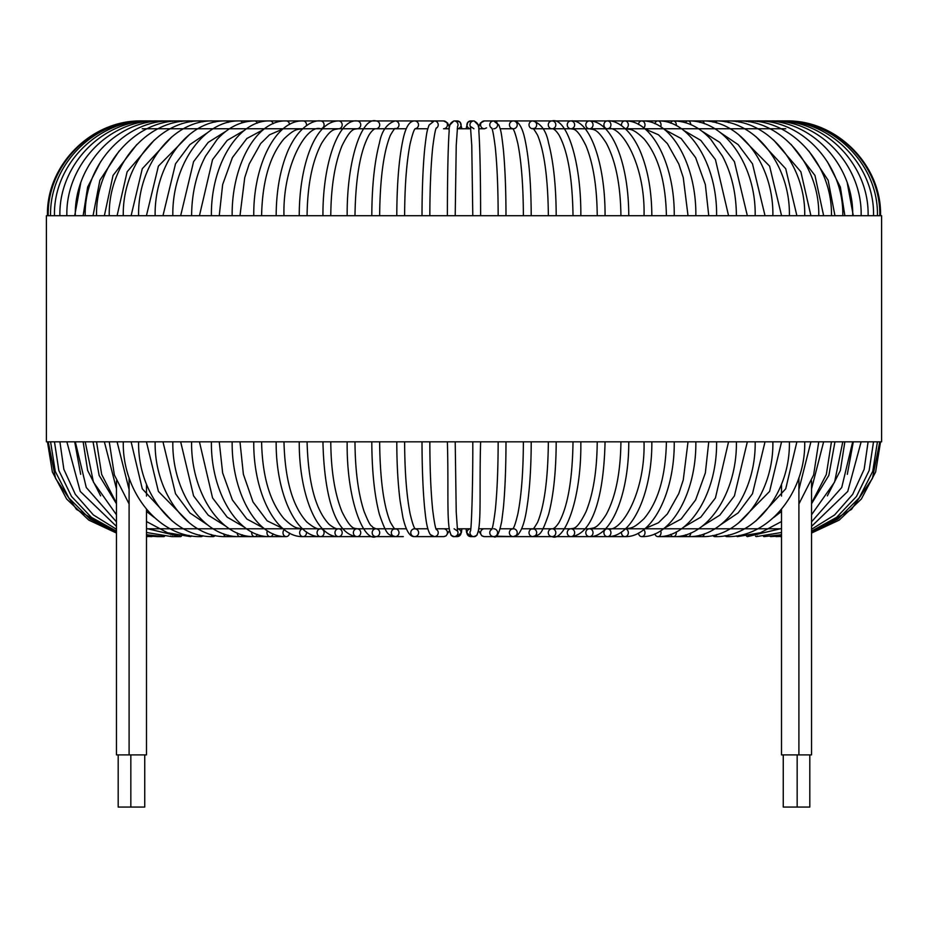 <?xml version="1.0" encoding="UTF-8"?>
<svg xmlns="http://www.w3.org/2000/svg" width="928" height="928" viewBox="0 0 928 928"><rect width="100%" height="100%" fill="white"/><g stroke="black" fill="none" stroke-linecap="round" stroke-linejoin="round"><path stroke-width="1.39" d="M480.623 215.714C480.565 175.601 479.962 147.285 478.825 130.755C479.544 125.953 477.897 122.67 473.906 120.93L470.832 120.93A3.909 3.909 90 0 0 466.923 124.816A3.909 3.909 90 0 0 470.786 128.76L457.214 128.76A3.909 3.909 -90 0 0 461.077 124.816A3.909 3.909 -90 0 0 457.168 120.93L460.207 122.31L461.912 128.76L460.207 122.31L457.168 120.93L454.094 120.93L457.168 120.93M449.349 128.76L443.538 128.76A3.909 3.898 -90 0 0 447.435 124.839A3.909 3.898 -90 0 0 443.538 120.93L447.505 122.937L449.535 127.032L449.848 125.013L453.85 120.93M427.808 128.76L415.21 128.76M406.29 128.76L142.239 128.76M785.761 128.76L532.834 128.76A3.909 3.828 90 0 0 536.662 124.839A3.909 3.828 90 0 0 532.834 120.93L498.011 120.93A3.909 3.863 90 0 0 495.981 121.522M512.79 128.76L500.192 128.76M493.661 128.76A3.909 3.898 90 0 0 497.582 124.839A3.909 3.898 90 0 0 493.684 120.93L484.462 120.93A3.909 3.898 90 0 0 480.565 124.839A3.909 3.898 90 0 0 484.462 128.76L478.651 128.76M457.411 536.604L461.413 532.533L461.912 528.786L461.413 532.533L457.168 536.616A3.909 3.909 90 0 0 461.077 532.718A3.909 3.909 90 0 0 457.214 528.786L470.786 528.786A3.909 3.909 -90 0 0 466.923 532.718A3.909 3.909 -90 0 0 470.832 536.616L473.906 536.616A3.909 3.909 -90 0 1 470.519 530.746M478.651 528.786L491.991 528.786M500.192 528.786L512.79 528.786M521.71 528.786L781.515 528.786M146.485 528.786L406.29 528.786M415.21 528.786L427.808 528.786M436.009 528.786L449.349 528.786M880.556 215.714C881.867 165.068 836.43 119.619 785.761 120.93L532.834 120.93A3.909 3.828 90 0 0 529.018 124.839A3.909 3.828 90 0 0 532.834 128.76C532.73 127.496 534.319 129.665 537.614 135.244C544.376 151.728 547.961 178.559 548.367 215.714M660.62 530.77A3.909 3.12 -90 0 1 657.906 536.616L701.788 536.616A3.909 2.633 -90 0 1 699.735 535.166M470.589 536.604L466.587 532.533L466.088 528.786L466.587 532.533L470.832 536.616L473.906 536.616L476.946 535.236L478.465 530.503L481.887 535.862L484.462 536.616L624.88 536.616A3.909 3.387 -90 0 1 621.563 531.895M628.755 441.821C629.033 492.594 611.819 537.579 589.419 536.616A3.909 3.608 -90 0 1 585.812 532.707A3.909 3.608 -90 0 1 589.419 528.786A3.909 3.608 -90 0 1 593.027 532.707A3.909 3.608 -90 0 1 589.419 536.616L607.422 536.616A3.909 3.503 -90 0 1 607.422 528.786A3.909 3.503 -90 0 1 607.422 536.616C632.258 537.66 652.268 492.501 651.839 441.821M580.835 441.821C581.578 500.818 563.922 542.335 552.056 536.616A3.909 3.758 -90 0 1 548.297 532.707A3.909 3.758 -90 0 1 552.056 528.786A3.909 3.758 -90 0 1 555.814 532.707A3.909 3.758 -90 0 1 552.056 536.616L570.94 536.616A3.909 3.689 -90 0 1 567.252 532.707A3.909 3.689 -90 0 1 570.94 528.786A3.909 3.689 -90 0 1 574.629 532.707A3.909 3.689 -90 0 1 570.94 536.616C594.28 534.47 603.989 490.947 605.056 441.821M511.444 536.616L532.834 536.616A3.909 3.828 -90 0 1 529.018 532.707A3.909 3.828 -90 0 1 532.834 528.786A3.909 3.828 -90 0 1 536.662 532.707A3.909 3.828 -90 0 1 532.834 536.616C539.365 533.89 540.27 538.449 548.61 514.344C553.54 495.436 556.069 471.262 556.197 441.821M495.703 536.164L513.358 536.616A3.909 3.863 -90 0 1 512.743 528.832M457.481 530.746A3.909 3.909 90 0 1 454.094 536.616L457.168 536.616L454.094 536.616C445.243 537.996 449.048 498.116 447.377 441.821M436.218 128.261A3.909 3.898 -90 0 0 434.316 120.93L443.538 120.93L447.505 122.937L449.535 127.032M443.538 528.786A3.909 3.898 90 0 1 447.435 532.707A3.909 3.898 90 0 1 443.538 536.616L434.316 536.616L430.348 534.609C426.451 528.647 425.534 515.91 424.63 507.987C422.924 489.752 422.054 467.7 422.008 441.821M47.444 215.714C46.133 165.068 91.57 119.619 142.239 120.93L443.538 120.93M432.019 536.024A3.909 3.863 90 0 1 429.989 536.616L414.642 536.616A3.909 3.863 90 0 1 410.779 532.707A3.909 3.863 90 0 1 414.642 528.786M276.161 441.821C275.732 492.501 295.742 537.66 320.578 536.616A3.909 3.503 90 0 1 320.578 528.786A3.909 3.503 90 0 1 320.578 536.616L338.581 536.616A3.909 3.608 90 0 1 334.973 532.707A3.909 3.608 90 0 1 338.581 528.786A3.909 3.608 90 0 1 342.188 532.707A3.909 3.608 90 0 1 338.581 536.616L375.944 536.616A3.909 3.758 90 0 1 372.186 532.707A3.909 3.758 90 0 1 375.944 528.786A3.909 3.758 90 0 1 379.703 532.707A3.909 3.758 90 0 1 375.944 536.616L395.166 536.616A3.909 3.828 90 0 1 391.338 532.707A3.909 3.828 90 0 1 395.166 528.786A3.909 3.828 90 0 1 398.982 532.707A3.909 3.828 90 0 1 395.166 536.616C388.635 533.89 387.73 538.449 379.39 514.344C374.46 495.436 371.931 471.262 371.803 441.821M403.309 536.616L357.06 536.616A3.909 3.689 90 0 1 353.371 532.707A3.909 3.689 90 0 1 357.06 528.786A3.909 3.689 90 0 1 360.748 532.707A3.909 3.689 90 0 1 357.06 536.616C333.72 534.47 324.011 490.947 322.944 441.821M299.245 441.821C298.967 492.594 316.181 537.579 338.581 536.616L303.12 536.616A3.909 3.387 90 0 1 302.609 528.832M289.513 533.055A3.909 3.26 90 0 1 286.265 536.616L254.655 536.616A3.909 2.97 90 0 1 251.743 531.93M273.087 533.82A3.909 3.12 90 0 1 270.094 536.616L226.212 536.616A3.909 2.633 90 0 1 223.683 533.786M181.482 536.036A3.909 1.856 90 0 1 180.519 536.616L171.692 536.616A3.909 1.636 90 0 1 170.787 535.978M164.523 536.291A3.909 1.415 90 0 1 163.966 536.616L157.377 536.616A3.909 1.183 90 0 1 156.925 536.314M454.059 536.616L451.054 535.236L449.535 530.503L446.113 535.862L443.538 536.616L414.642 536.616C412.357 536.778 407.311 536.43 402.891 517.418L400.084 500.76C397.926 483.592 396.824 463.954 396.79 441.821M470.519 126.8A3.909 3.909 90 0 1 473.906 120.93L470.832 120.93L467.793 122.31L466.088 128.76L467.793 122.31L470.832 120.93M505.992 215.714C505.946 189.962 505.087 167.98 503.394 149.768C501.108 129.189 500.598 130.314 498.939 125.083L493.684 120.93L484.462 120.93L480.495 122.937L478.465 127.032L478.152 125.013L474.15 120.93M478.465 530.503L481.887 535.862L484.462 536.616L493.684 536.616A3.909 3.898 -90 0 1 491.782 529.285M881.6 441.821L46.4 441.821L46.4 215.714L881.6 215.714L881.6 441.821M146.485 509.275L146.485 754.893L116.452 754.893L116.452 480.89M811.548 480.89L811.548 754.893L781.515 754.893L781.515 509.275M129.096 754.893L129.096 477.723M781.515 496.074L781.515 484.254M144.745 754.893L144.745 807.07L130.836 807.07L130.836 754.893M809.808 754.893L809.808 807.07L783.255 807.07L783.255 754.893M130.836 807.07L118.192 807.07L118.192 754.893M877.424 215.714C878.723 165.068 833.611 119.619 783.325 120.93L783.255 120.976M873.526 215.714C874.814 165.068 830.119 119.619 780.286 120.93A3.909 0.719 90 0 0 780.135 121.023M781.515 536.604L780.286 536.616A3.909 0.719 -90 0 1 780.135 536.523M868.098 215.714C869.362 165.068 825.247 119.619 776.052 120.93A3.909 0.951 90 0 0 775.785 121.081M781.515 536.442L776.052 536.616A3.909 0.951 -90 0 1 775.785 536.465M861.138 215.714C862.39 165.08 819.006 119.619 770.623 120.93A3.909 1.183 90 0 0 770.228 121.162M781.515 535.932L770.623 536.616A3.909 1.183 -90 0 1 770.228 536.384M764.695 121.371A3.909 1.415 90 0 0 764.034 120.93A3.909 1.415 90 0 0 763.477 121.255M764.695 536.164A3.909 1.415 -90 0 1 764.034 536.616A3.909 1.415 -90 0 1 763.477 536.291M757.213 121.568A3.909 1.636 90 0 0 756.308 120.93A3.909 1.636 90 0 0 755.554 121.371M757.213 535.978A3.909 1.636 -90 0 1 756.308 536.616A3.909 1.636 -90 0 1 755.554 536.175M748.652 121.812A3.909 1.856 90 0 0 747.481 120.93A3.909 1.856 90 0 0 746.518 121.498M748.652 535.723A3.909 1.856 -90 0 1 747.481 536.616A3.909 1.856 -90 0 1 746.518 536.036M739.059 122.136A3.909 2.065 90 0 0 737.574 120.93A3.909 2.065 90 0 0 736.368 121.672M739.059 535.41A3.909 2.065 -90 0 1 737.574 536.616A3.909 2.065 -90 0 1 736.368 535.874M728.457 122.542A3.909 2.262 90 0 0 726.624 120.93A3.909 2.262 90 0 0 725.162 121.858M728.457 534.992A3.909 2.262 -90 0 1 726.624 536.616A3.909 2.262 -90 0 1 725.162 535.676M716.868 123.076A3.909 2.448 90 0 0 714.676 120.93A3.909 2.448 90 0 0 712.936 122.09M716.868 534.47A3.909 2.448 -90 0 1 714.676 536.616A3.909 2.448 -90 0 1 712.936 535.444M704.317 123.749A3.909 2.633 90 0 0 701.788 120.93A3.909 2.633 90 0 0 699.735 122.38M704.317 533.786A3.909 2.633 -90 0 1 701.788 536.616C740.01 537.88 773.836 492.408 772.862 441.821M690.792 124.596A3.909 2.807 90 0 0 687.996 120.93A3.909 2.807 90 0 0 685.63 122.728M690.792 532.95A3.909 2.807 -90 0 1 687.996 536.616A3.909 2.807 -90 0 1 685.63 534.818M676.257 125.616A3.909 2.97 90 0 0 673.345 120.93A3.909 2.97 90 0 0 670.666 123.157M676.257 531.93A3.909 2.97 -90 0 1 673.345 536.616A3.909 2.97 -90 0 1 670.666 534.377M660.62 126.776A3.909 3.12 90 0 0 657.906 120.93A3.909 3.12 90 0 0 654.913 123.726M716.59 441.821C717.344 492.397 689.794 537.811 657.906 536.616A3.909 3.12 -90 0 1 654.913 533.82M643.742 127.925A3.909 3.26 90 0 0 644.821 123.563A3.909 3.26 90 0 0 641.735 120.93A3.909 3.26 90 0 0 638.487 124.48M643.742 529.621A3.909 3.26 -90 0 1 644.821 533.983A3.909 3.26 -90 0 1 641.735 536.616A3.909 3.26 -90 0 1 638.487 533.055M625.391 128.714A3.909 3.387 90 0 0 624.88 120.93A3.909 3.387 90 0 0 621.563 125.64M625.391 528.832A3.909 3.387 -90 0 1 624.88 536.616C652.129 537.718 674.795 492.443 674.238 441.821M607.422 128.76A3.909 3.503 90 0 0 607.422 120.93A3.909 3.503 90 0 0 607.422 128.76C620.867 124.039 645.436 164.581 644.02 215.714M589.419 128.76A3.909 3.608 90 0 0 593.027 124.839A3.909 3.608 90 0 0 589.419 120.93A3.909 3.608 90 0 0 585.812 124.839A3.909 3.608 90 0 0 589.419 128.76C593.758 129.908 596.46 127.751 606.251 143.063C615.658 160.706 620.542 184.927 620.925 215.714M564.259 128.76L570.94 128.76A3.909 3.689 90 0 0 574.629 124.839A3.909 3.689 90 0 0 570.94 120.93A3.909 3.689 90 0 0 567.252 124.839A3.909 3.689 90 0 0 570.94 128.76C573.26 129.7 576.416 126.452 585.928 145.638C593.212 163.467 596.982 186.83 597.226 215.714M543.1 128.76L552.056 128.76A3.909 3.758 90 0 0 555.814 124.839A3.909 3.758 90 0 0 552.056 120.93A3.909 3.758 90 0 0 548.297 124.839A3.909 3.758 90 0 0 552.056 128.76C553.749 128.528 556.023 130.546 558.876 134.804C567.716 150.742 572.425 177.712 573.017 215.714M513.346 128.76A3.909 3.863 90 0 0 517.221 124.839A3.909 3.863 90 0 0 513.358 120.93A3.909 3.863 90 0 0 512.743 128.702M498.011 536.616A3.909 3.863 -90 0 1 495.981 536.024M513.346 528.786A3.909 3.863 -90 0 1 517.221 532.707A3.909 3.863 -90 0 1 513.358 536.616L517.87 534.772C524.471 527.464 526.536 510.574 527.916 500.76C530.074 483.592 531.176 463.954 531.21 441.821M495.703 121.382L498.011 120.93L493.684 120.93A3.909 3.898 90 0 0 491.782 128.261M484.462 536.616A3.909 3.898 -90 0 1 480.565 532.707A3.909 3.898 -90 0 1 484.462 528.786M493.661 528.786A3.909 3.898 -90 0 1 497.582 532.707A3.909 3.898 -90 0 1 493.684 536.616C496.631 538.634 499.322 533.449 501.758 521.049L503.37 507.987C505.076 489.752 505.946 467.7 505.992 441.821M457.481 126.8A3.909 3.909 -90 0 0 454.094 120.93C450.103 122.67 448.456 125.953 449.175 130.755C448.038 147.285 447.435 175.601 447.377 215.714M436.218 529.285A3.909 3.898 90 0 1 434.316 536.616M415.257 128.702A3.909 3.863 -90 0 0 414.642 120.93C409.445 120.86 405.513 127.31 402.856 140.279C398.924 159.14 396.906 184.289 396.79 215.714M432.019 121.522A3.909 3.863 -90 0 0 429.989 120.93L432.297 121.382M415.257 528.832A3.909 3.863 90 0 1 414.642 536.616M379.633 215.714C380.039 178.559 383.624 151.728 390.386 135.244C393.681 129.665 395.27 127.496 395.166 128.76A3.909 3.828 -90 0 0 398.982 124.839A3.909 3.828 -90 0 0 395.166 120.93C386.93 123.552 381.686 130.929 379.424 143.051C374.471 161.971 371.931 186.203 371.803 215.714M354.983 215.714C355.575 177.712 360.284 150.742 369.124 134.804C371.977 130.546 374.251 128.528 375.944 128.76A3.909 3.758 -90 0 0 379.703 124.839A3.909 3.758 -90 0 0 375.944 120.93C361.908 116.835 346.77 159.674 347.165 215.714M330.774 215.714C331.018 186.83 334.788 163.467 342.072 145.638C351.584 126.452 354.74 129.7 357.06 128.76A3.909 3.689 -90 0 0 360.748 124.839A3.909 3.689 -90 0 0 357.06 120.93C338.581 118.761 322.619 163.119 322.944 215.714M307.075 215.714C307.458 184.927 312.342 160.706 321.749 143.063C331.54 127.751 334.242 129.908 338.581 128.76A3.909 3.608 -90 0 0 342.188 124.839A3.909 3.608 -90 0 0 338.581 120.93C314.615 121.232 299.21 166.46 299.245 215.714M283.98 215.714C282.564 164.581 307.133 124.039 320.578 128.76A3.909 3.503 -90 0 0 320.578 120.93C314.151 119.874 299.071 125.651 288.028 150.614C280.256 168.954 276.3 190.658 276.161 215.714M306.437 125.64A3.909 3.387 -90 0 0 303.12 120.93C275.871 119.828 253.205 165.103 253.762 215.714M306.437 531.895A3.909 3.387 90 0 1 303.12 536.616C275.871 537.718 253.205 492.443 253.762 441.821M289.513 124.48A3.909 3.26 -90 0 0 286.265 120.93C256.673 119.77 231.49 165.126 232.162 215.714M232.162 441.821C231.49 492.42 256.673 537.764 286.265 536.616A3.909 3.26 90 0 1 283.179 533.983A3.909 3.26 90 0 1 284.258 529.621M273.087 123.726A3.909 3.12 -90 0 0 270.094 120.93C238.206 119.735 210.656 165.138 211.41 215.714M211.41 441.821C210.656 492.397 238.206 537.811 270.094 536.616A3.909 3.12 90 0 1 267.38 530.77M257.334 123.157A3.909 2.97 -90 0 0 254.655 120.93C240.781 121.104 228.3 127.252 217.198 139.351L205.529 156.171C196.388 173.606 191.748 193.465 191.609 215.714M257.334 534.377A3.909 2.97 90 0 1 254.655 536.616C220.551 537.834 190.774 492.397 191.609 441.821M242.37 122.728A3.909 2.807 -90 0 0 240.004 120.93C203.8 119.689 171.924 165.149 172.828 215.714M242.37 534.818A3.909 2.807 90 0 1 240.004 536.616A3.909 2.807 90 0 1 237.208 532.95M228.265 122.38A3.909 2.633 -90 0 0 226.212 120.93C187.99 119.666 154.164 165.138 155.138 215.714M228.265 535.166A3.909 2.633 90 0 1 226.212 536.616C187.99 537.88 154.164 492.408 155.138 441.821M215.064 122.09A3.909 2.448 -90 0 0 213.324 120.93C173.211 119.654 137.576 165.126 138.608 215.714M215.064 535.444A3.909 2.448 90 0 1 213.324 536.616A3.909 2.448 90 0 1 211.132 534.47M202.838 121.858A3.909 2.262 -90 0 0 201.376 120.93C159.523 119.642 122.218 165.126 123.285 215.714M202.838 535.676A3.909 2.262 90 0 1 201.376 536.616A3.909 2.262 90 0 1 199.543 534.992M191.632 121.672A3.909 2.065 -90 0 0 190.426 120.93C146.96 119.642 108.135 165.114 109.249 215.714M191.632 535.874A3.909 2.065 90 0 1 190.426 536.616A3.909 2.065 90 0 1 188.941 535.41M181.482 121.498A3.909 1.856 -90 0 0 180.519 120.93C135.581 119.631 95.387 165.103 96.547 215.714M146.485 528.484L180.519 536.616A3.909 1.856 90 0 1 179.348 535.723M172.446 121.371A3.909 1.636 -90 0 0 171.692 120.93C125.431 119.631 84.019 165.091 85.214 215.714M172.446 536.175A3.909 1.636 90 0 1 171.692 536.616L146.485 532.498M164.523 121.255A3.909 1.415 -90 0 0 163.966 120.93C116.557 119.631 74.089 165.091 75.307 215.714M146.485 534.76L163.966 536.616A3.909 1.415 90 0 1 163.305 536.164M157.772 121.162A3.909 1.183 -90 0 0 157.377 120.93C108.994 119.619 65.61 165.08 66.862 215.714M157.772 536.384A3.909 1.183 90 0 1 157.377 536.616L146.485 535.932M152.215 121.081A3.909 0.951 -90 0 0 151.948 120.93C102.753 119.619 58.638 165.068 59.902 215.714M147.865 121.023A3.909 0.719 -90 0 0 147.714 120.93C97.881 119.619 53.186 165.068 54.474 215.714M144.745 120.976L144.675 120.93C94.389 119.619 49.277 165.068 50.576 215.714M811.548 533.043L839.225 520.098L861.358 499.02L875.626 471.992L880.556 441.821M879.779 215.714C881.078 165.068 835.722 119.619 785.158 120.93M811.548 532.858L851.533 509.368L872.424 478.442L879.779 441.821M811.548 532.254L838.088 518.914L859.189 497.907L872.749 471.331L877.424 441.821M811.548 531.129L836.65 517.337L856.474 496.468L869.165 470.484L873.526 441.821M811.548 529.285L834.608 514.947L852.67 494.357L864.154 469.266L868.098 441.821M853.308 215.714L847.31 183.199M811.548 526.373L847.751 491.434L861.138 441.821M853.308 441.821L847.31 474.347M844.863 215.714L840.362 187.085L827.358 161.669M852.693 215.714C853.911 165.091 811.443 119.631 764.034 120.93M764.034 536.616L781.515 534.76M811.548 521.861L841.731 487.49L852.693 441.821M844.863 441.821L840.362 470.461L827.358 495.877M834.956 215.714L828.136 180.287L808.891 151.055M842.786 215.714C843.981 165.091 802.569 119.631 756.308 120.93M756.308 536.616L781.515 532.498M811.548 514.762L834.585 482.119L842.786 441.821M834.956 441.821L828.855 475.403L811.548 503.73M823.635 215.714L814.981 175.485L791.132 144.466M831.453 215.714C832.613 165.103 792.419 119.631 747.481 120.93M747.481 536.616L781.515 528.484M811.548 503.127L826.326 474.463L831.453 441.821M823.635 441.821L811.548 488.824M810.921 215.714L800.864 171.784L773.627 140M818.751 215.714C819.865 165.114 781.04 119.642 737.574 120.93M737.574 536.616L760.473 532.765L781.515 521.536M798.904 503.939L813.624 474.974L818.751 441.821M810.921 441.821L798.904 489.497M781.515 511.444L773.627 517.546M796.885 215.714L785.726 168.734L756.111 136.799M804.715 215.714C805.782 165.126 768.477 119.642 726.624 120.93M726.624 536.616C768.477 537.892 805.782 492.42 804.715 441.821M796.885 441.821L785.726 488.812L756.111 520.747M781.573 215.714L769.602 166.124L738.398 134.421M789.392 215.714C790.424 165.126 754.789 119.654 714.676 120.93M714.676 536.616C754.789 537.892 790.424 492.408 789.392 441.821M781.573 441.821L769.602 491.422L738.398 523.114M765.032 215.714L752.48 163.804L738.131 144.606L720.406 132.634M772.862 215.714C773.836 165.138 740.01 119.666 701.788 120.93M765.032 441.821L752.48 493.742L738.131 512.929L720.406 524.912M747.342 215.714L734.419 161.658L719.803 142.39L702.078 131.266M755.172 215.714C756.076 165.149 724.2 119.689 687.996 120.93M687.996 536.616C724.2 537.857 756.076 492.397 755.172 441.821M747.342 441.821L734.419 495.888L719.803 515.156L702.078 526.28M728.561 215.714L715.442 159.628L700.802 140.383L683.414 130.233M736.391 215.714C736.252 193.465 731.612 173.606 722.471 156.171L710.802 139.351C699.7 127.252 687.219 121.104 673.345 120.93M673.345 536.616C707.449 537.834 737.226 492.397 736.391 441.821M728.561 441.821L715.442 497.918L700.802 517.163L683.414 527.313M708.76 215.714L705.35 184.579L695.617 157.621L681.14 138.504L664.39 129.479M716.59 215.714C717.344 165.138 689.794 119.735 657.906 120.93M708.76 441.821L705.35 472.967L695.617 499.925L681.14 519.042L664.39 528.067M688.019 215.714L683.263 177.619L678.797 163.978L667.36 143.585L658.451 134.78L645.053 128.992M695.838 215.714C696.51 165.126 671.327 119.77 641.735 120.93M641.735 536.616C671.327 537.764 696.51 492.42 695.838 441.821M688.019 441.821L683.263 479.927L678.797 493.557L667.36 513.961L658.451 522.766L645.053 528.554M666.408 215.714C665.666 181.354 658.207 155.742 644.02 138.875C632.246 127.623 630.205 129.746 624.88 128.76M674.238 215.714C674.795 165.103 652.129 119.828 624.88 120.93M666.408 441.821C665.666 476.192 658.207 501.804 644.02 518.659C632.246 529.923 630.205 527.788 624.88 528.786M651.839 215.714C651.7 190.658 647.744 168.954 639.972 150.614C628.929 125.651 613.849 119.874 607.422 120.93M644.02 441.821C645.436 492.965 620.867 533.507 607.422 528.786M628.755 215.714C628.79 166.46 613.385 121.232 589.419 120.93M620.925 441.821C620.542 472.619 615.658 496.84 606.251 514.483C596.46 529.795 593.758 527.626 589.419 528.786M605.056 215.714C605.381 163.119 589.419 118.761 570.94 120.93M597.226 441.821C596.982 470.716 593.212 494.079 585.928 511.908C576.416 531.094 573.26 527.835 570.94 528.786M580.835 215.714C581.23 159.674 566.092 116.835 552.056 120.93M573.017 441.821C572.425 479.834 567.716 506.804 558.876 522.742C556.023 527 553.749 529.006 552.056 528.786M556.197 215.714C556.069 186.203 553.529 161.971 548.576 143.051C546.314 130.929 541.07 123.552 532.834 120.93M548.367 441.821C547.961 478.987 544.376 505.806 537.614 522.29C534.319 527.881 532.73 530.05 532.834 528.786M523.38 215.714C523.264 186.064 521.443 162.156 517.928 143.991C513.729 126.104 512.395 129.178 512.604 128.563M531.21 215.714C531.094 184.289 529.076 159.14 525.144 140.279C522.487 127.31 518.555 120.86 513.358 120.93M523.38 441.821C523.264 471.47 521.443 495.378 517.928 513.555C513.729 531.442 512.395 528.368 512.604 528.972M498.162 215.714C498.104 188.233 497.141 165.393 495.262 147.204C492.397 124.712 491.376 128.551 491.573 127.867M486.574 127.867L484.462 128.76M498.162 441.821C498.104 469.313 497.141 492.142 495.262 510.342C492.397 532.834 491.376 528.995 491.573 529.679M472.793 215.714L471.772 145.557L470.45 126.44L473.906 128.76M473.906 536.616C482.757 537.996 478.952 498.116 480.623 441.821M470.45 531.106C471.401 530.433 472.932 487.154 472.793 441.821M455.207 215.714L456.228 145.557L457.55 126.44M455.207 441.821L456.228 511.989L457.55 531.106L454.094 528.786M422.008 215.714C422.054 189.962 422.913 167.98 424.606 149.768C426.892 129.189 427.402 130.314 429.061 125.083L434.316 120.93M429.838 215.714C429.896 188.233 430.859 165.393 432.738 147.204C435.603 124.712 436.624 128.551 436.427 127.867M429.838 441.821C429.896 469.313 430.859 492.142 432.738 510.342C435.603 532.834 436.624 528.995 436.427 529.679L436.415 529.679M404.62 215.714C404.736 186.064 406.557 162.156 410.072 143.991C414.271 126.104 415.605 129.178 415.396 128.563M404.62 441.821C404.736 471.47 406.557 495.378 410.072 513.555C414.271 531.442 415.605 528.368 415.396 528.972M379.633 441.821C380.039 478.987 383.624 505.806 390.386 522.29C393.681 527.881 395.27 530.05 395.166 528.786M384.9 128.76L375.944 128.76M375.944 536.616C364.078 542.335 346.422 500.818 347.165 441.821M354.983 441.821C355.18 470.218 358.196 493.383 364.043 511.305C371.072 528.902 370.84 524.285 372.882 527.394L375.944 528.786M330.774 441.821C331.018 470.716 334.788 494.079 342.072 511.908C351.584 531.094 354.74 527.835 357.06 528.786M307.075 441.821C308.2 482.734 315.613 510.296 329.324 524.529C333.755 527.928 336.852 529.343 338.581 528.786M283.98 441.821C284.919 479.544 292.529 506.27 306.808 522.012C313.188 527.359 317.782 529.621 320.578 528.786M261.592 215.714C262.334 181.354 269.793 155.742 283.98 138.875C295.754 127.623 297.795 129.746 303.12 128.76M261.592 441.821C262.334 476.192 269.793 501.804 283.98 518.659C295.754 529.923 297.795 527.788 303.12 528.786M239.981 215.714L244.737 177.619L249.203 163.978L260.64 143.585L269.549 134.78L282.947 128.992M239.981 441.821L243.38 474.266L253.019 501.978L267.16 520.84L282.947 528.554M219.24 215.714L222.65 184.579L232.383 157.621L246.86 138.504L263.61 129.479M219.24 441.821L222.65 472.967L232.383 499.925L246.86 519.042L263.61 528.067M199.439 215.714L212.558 159.628L227.198 140.383L244.586 130.233M199.439 441.821L212.558 497.918L227.198 517.163L244.586 527.313M180.658 215.714L193.581 161.658L208.197 142.39L225.922 131.266M240.004 536.616C203.8 537.857 171.924 492.397 172.828 441.821M180.658 441.821L193.581 495.888L208.197 515.156L225.922 526.28M162.968 215.714L175.52 163.804L189.869 144.606L207.594 132.634M162.968 441.821L175.52 493.742L189.869 512.929L207.594 524.912M146.427 215.714L158.398 166.124L189.602 134.421M213.324 536.616C173.211 537.892 137.576 492.408 138.608 441.821M146.427 441.821L158.398 491.422L189.602 523.114M131.115 215.714L142.274 168.734L171.889 136.799M201.376 536.616C159.523 537.892 122.218 492.42 123.285 441.821M131.115 441.821L142.274 488.812L171.889 520.747M117.079 215.714L127.136 171.784L154.373 140M190.426 536.616L167.527 532.765L146.485 521.536M129.096 503.939L114.376 474.974L109.249 441.821M117.079 441.821L129.096 489.497M146.485 511.444L154.373 517.546M104.365 215.714L113.019 175.485L136.868 144.466M116.452 503.127L101.674 474.463L96.547 441.821M104.365 441.821L116.452 488.824M93.044 215.714L99.864 180.287L119.109 151.055M116.452 514.762L93.415 482.119L85.214 441.821M93.044 441.821L99.145 475.403L116.452 503.73M83.137 215.714L87.638 187.085L100.642 161.669M116.452 521.861L86.269 487.49L75.307 441.821M83.137 441.821L87.638 470.461L100.642 495.877M74.692 215.714L80.69 183.199M116.452 526.373L80.249 491.434L66.862 441.821M74.692 441.821L80.69 474.347M151.948 536.616L146.485 536.442M116.452 529.285L93.392 514.947L75.33 494.357L63.846 469.266L59.902 441.821M147.714 536.616L146.485 536.604M116.452 531.129L91.35 517.337L71.526 496.468L58.835 470.484L54.474 441.821M116.452 532.254L89.912 518.914L68.811 497.907L55.251 471.331L50.576 441.821M48.221 215.714C46.922 165.068 92.278 119.619 142.842 120.93M116.452 532.858L76.467 509.368L55.576 478.442L48.221 441.821M116.452 533.043L88.775 520.098L66.642 499.02L52.374 471.992L47.444 441.821M432.297 536.164L429.989 536.616M449.535 530.503L446.113 535.862L443.538 536.616M484.462 120.93L480.495 122.937L478.465 127.032M146.485 484.254L146.485 496.074M798.904 477.723L798.904 754.893M797.164 754.893L797.164 807.07"/></g></svg>
